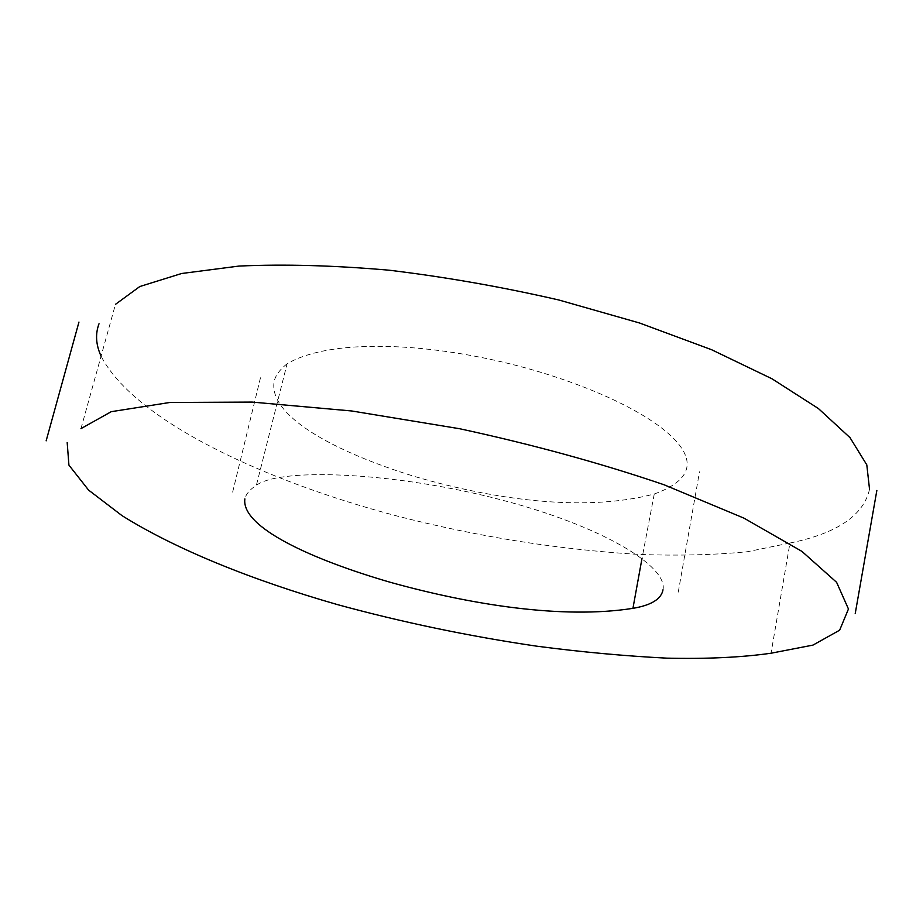 <?xml version="1.0" encoding="UTF-8"?>
<svg xmlns="http://www.w3.org/2000/svg" width="923" height="923" viewBox="0 0 923 923"><rect width="100%" height="100%" fill="white"/><g stroke="black" fill="none" stroke-linecap="round" stroke-linejoin="round"><path stroke-width="0.69" stroke-dasharray="4.62 3.46" d="M80.97 428.63L115.467 304.336M869.535 489.248C863.582 515.495 837.046 533.413 789.95 543.036L771.04 653.219M789.95 543.036L747.145 551.769C713.814 554.977 677.667 555.865 638.739 554.435C558.092 549.497 477.572 536.701 397.167 516.049C261.994 480.364 134.204 419.965 101.126 356.255M287.111 363.754C280.154 369.292 275.873 374.957 274.281 380.738C267.174 415.95 335.868 452.189 413.804 476.245C493.251 499.585 584.49 512.507 654.257 494.001C672.982 487.217 683.724 478.887 686.481 469.011C694.615 439.821 629.348 398.482 536.275 370.954C443.155 343.598 334.668 335.972 287.111 363.754L256.386 485.267C249.775 489.594 245.933 494.14 244.872 498.905M654.257 494.001L642.004 558.415M663.014 589.785C667.883 566.157 601.819 525.775 499.643 499.47C398.413 473.038 281.723 466.761 256.386 485.267M260.471 377.772L231.835 495.443M678.255 592.139L699.519 471.78"/><path stroke-width="1.38" d="M67.183 442.59L68.925 465.123L88.585 490.101L122.009 515.634C176.12 549.508 252.475 580.198 336.941 604.461C401.724 622.183 468.273 636.085 536.575 646.158C581.594 652.053 624.998 656.045 666.775 658.145C706.972 659.045 741.723 657.407 771.04 653.219L812.955 645.108L839.653 630.19L848.456 608.995L836.607 582.321L801.972 551.423L743.915 518.126L664.064 484.771C601.196 463.323 533.102 444.644 459.781 428.757L351.64 410.966L252.106 402.082L169.751 402.486L111.233 411.681L80.97 428.63M115.467 304.336L139.811 286.534L181.612 273.508L239.045 266.066C284.215 264.024 334.241 265.409 389.137 270.208C445.578 277.015 502.181 286.949 558.934 300.021L639.581 323.004L711.679 349.759L771.986 378.788L818.413 408.554L850.014 437.652L866.801 464.869L869.535 489.248M101.126 356.255C95.877 344.856 95.173 334.022 99.015 323.754M642.004 558.415L632.936 608.338C651.257 605.257 661.283 599.073 663.014 589.785M244.872 498.905C241.076 527.275 311.547 559.476 390.579 582.378C471.111 604.773 562.788 619.379 632.936 608.338M876.85 490.482L855.217 613.587M78.951 322.081L46.15 440.848"/></g></svg>
